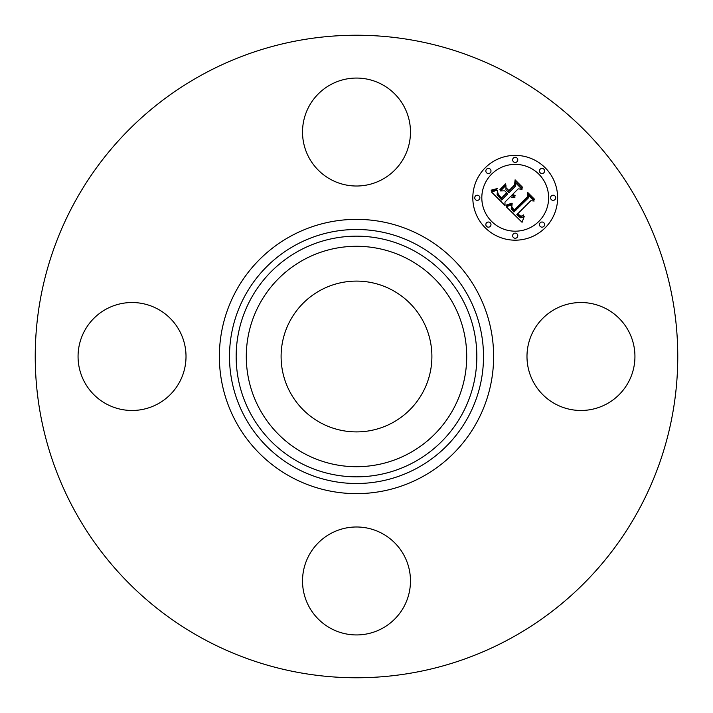 <?xml version="1.0" encoding="UTF-8"?>
<svg xmlns="http://www.w3.org/2000/svg" width="713" height="713" viewBox="0 0 713 713"><rect width="100%" height="100%" fill="white"/><g stroke="black" fill="none" stroke-linecap="round" stroke-linejoin="round"><path stroke-width="1.07" d="M533.591 330.627A53.974 53.974 0 0 1 606.834 309.13A53.974 53.974 0 0 1 628.331 382.373A53.974 53.974 0 0 1 555.088 403.87A53.974 53.974 0 0 1 533.591 330.627M202.474 638.438A321.269 321.269 0 0 1 74.562 202.474A321.269 321.269 0 0 1 510.526 74.562A321.269 321.269 0 0 1 638.438 510.526A321.269 321.269 0 0 1 202.474 638.438M320.351 422.666A75.391 75.391 0 0 1 290.334 320.351A75.391 75.391 0 0 1 392.649 290.334A75.391 75.391 0 0 1 422.666 392.649A75.391 75.391 0 0 1 320.351 422.666M330.627 179.409A53.974 53.974 0 0 1 309.13 106.166A53.974 53.974 0 0 1 382.373 84.669A53.974 53.974 0 0 1 403.87 157.912A53.974 53.974 0 0 1 330.627 179.409M179.409 382.373A53.974 53.974 0 0 1 106.166 403.87A53.974 53.974 0 0 1 84.669 330.627A53.974 53.974 0 0 1 157.912 309.13A53.974 53.974 0 0 1 179.409 382.373M382.373 533.591A53.974 53.974 0 0 1 403.87 606.834A53.974 53.974 0 0 1 330.627 628.331A53.974 53.974 0 0 1 309.13 555.088A53.974 53.974 0 0 1 382.373 533.591M545.204 227.768A42.406 42.406 0 0 1 485.232 227.768A42.406 42.406 0 0 1 485.232 167.796A42.406 42.406 0 0 1 545.204 167.796A42.406 42.406 0 0 1 545.204 227.768M491.596 174.159A33.413 33.413 0 0 1 538.841 174.159A33.413 33.413 0 0 1 538.841 221.404A33.413 33.413 0 0 1 491.596 221.404A33.413 33.413 0 0 1 491.596 174.159M506.239 206.743L512.112 204.676L511.221 208.74L513.921 212.064L528.28 198.018L528.164 195.041L534.153 201.03L530.784 200.727L517.745 213.766L520.428 215.959L521.8 216.012L523.654 214.907L523.663 215.513L520.811 216.565L517.549 214.256L516.765 214.747L520.499 217.759L522.273 217.634L524.233 216.351L522.068 222.313L506.239 206.743M506.239 205.094L511.961 203.169L512.184 203.624L507.718 205.371L506.382 205.602L506.239 205.094M511.782 206.547L514.082 210.094L527.272 196.931L527.647 192.385L534.349 199.079L534.295 199.729L528.021 193.455L527.772 197.216L514.118 210.87L511.872 208.321L511.782 206.547M505.036 205.54L491.426 191.94L497.514 190.157L497.113 194.747L501.729 200.059L507.861 193.927L507.068 193.125L501.649 198.544L498.191 194.934L497.54 191.752L498.36 194.391L501.676 197.857L506.738 192.804L504.759 190.826L500.446 190.941L505.936 185.451L505.963 189.827L508.966 192.831L515.57 186.218L515.597 182.84L522.032 189.275L518.191 188.847L512.558 194.48L515.08 195.487L515.053 196.013L512.201 194.827L511.586 195.451L514.938 197.278L512.683 197.653L510.481 196.547L504.956 202.082L505.036 205.54M491.23 190.139L497.603 188.49L494.804 190.139L491.248 190.603L491.23 190.139M499.947 189.524L505.606 183.865L505.758 184.4L500.089 190.059L499.947 189.524M506.248 187.911L508.939 190.603L514.545 184.988L515.098 179.828L522.682 187.412L522.656 188.098L515.481 180.915L515.036 185.157L508.913 191.28L506.248 187.911M486.596 222.768A2.567 2.567 0 0 1 490.232 222.768A2.567 2.567 0 0 1 490.232 226.404A2.567 2.567 0 0 1 486.596 226.404A2.567 2.567 0 0 1 486.596 222.768M486.596 169.159A2.567 2.567 0 0 1 490.232 169.159A2.567 2.567 0 0 1 490.232 172.796A2.567 2.567 0 0 1 486.596 172.796A2.567 2.567 0 0 1 486.596 169.159M475.491 195.968A2.567 2.567 0 0 1 479.127 195.968A2.567 2.567 0 0 1 479.127 199.595A2.567 2.567 0 0 1 475.491 199.595A2.567 2.567 0 0 1 475.491 195.968M540.204 169.159A2.567 2.567 0 0 1 543.841 169.159A2.567 2.567 0 0 1 543.841 172.796A2.567 2.567 0 0 1 540.204 172.796A2.567 2.567 0 0 1 540.204 169.159M513.405 158.054A2.567 2.567 0 0 1 517.032 158.054A2.567 2.567 0 0 1 517.032 161.691A2.567 2.567 0 0 1 513.405 161.691A2.567 2.567 0 0 1 513.405 158.054M543.841 226.404A2.567 2.567 0 0 1 540.204 226.404A2.567 2.567 0 0 1 540.204 222.768A2.567 2.567 0 0 1 543.841 222.768A2.567 2.567 0 0 1 543.841 226.404M517.032 237.509A2.567 2.567 0 0 1 513.405 237.509A2.567 2.567 0 0 1 513.405 233.873A2.567 2.567 0 0 1 517.032 233.873A2.567 2.567 0 0 1 517.032 237.509M554.946 199.595A2.567 2.567 0 0 1 551.309 199.595A2.567 2.567 0 0 1 551.309 195.968A2.567 2.567 0 0 1 554.946 195.968A2.567 2.567 0 0 1 554.946 199.595M303.658 453.218A110.212 110.212 0 0 1 259.782 303.658A110.212 110.212 0 0 1 409.342 259.782A110.212 110.212 0 0 1 453.218 409.342A110.212 110.212 0 0 1 303.658 453.218M414.191 250.896A120.337 120.337 0 0 1 462.104 414.191A120.337 120.337 0 0 1 298.809 462.104A120.337 120.337 0 0 1 250.896 298.809A120.337 120.337 0 0 1 414.191 250.896M417.39 245.04A127.012 127.012 0 0 1 467.96 417.39A127.012 127.012 0 0 1 295.61 467.96A127.012 127.012 0 0 1 245.04 295.61A127.012 127.012 0 0 1 417.39 245.04M422.248 236.155A137.137 137.137 0 0 1 476.845 422.248A137.137 137.137 0 0 1 290.752 476.845A137.137 137.137 0 0 1 236.155 290.752A137.137 137.137 0 0 1 422.248 236.155"/></g></svg>
